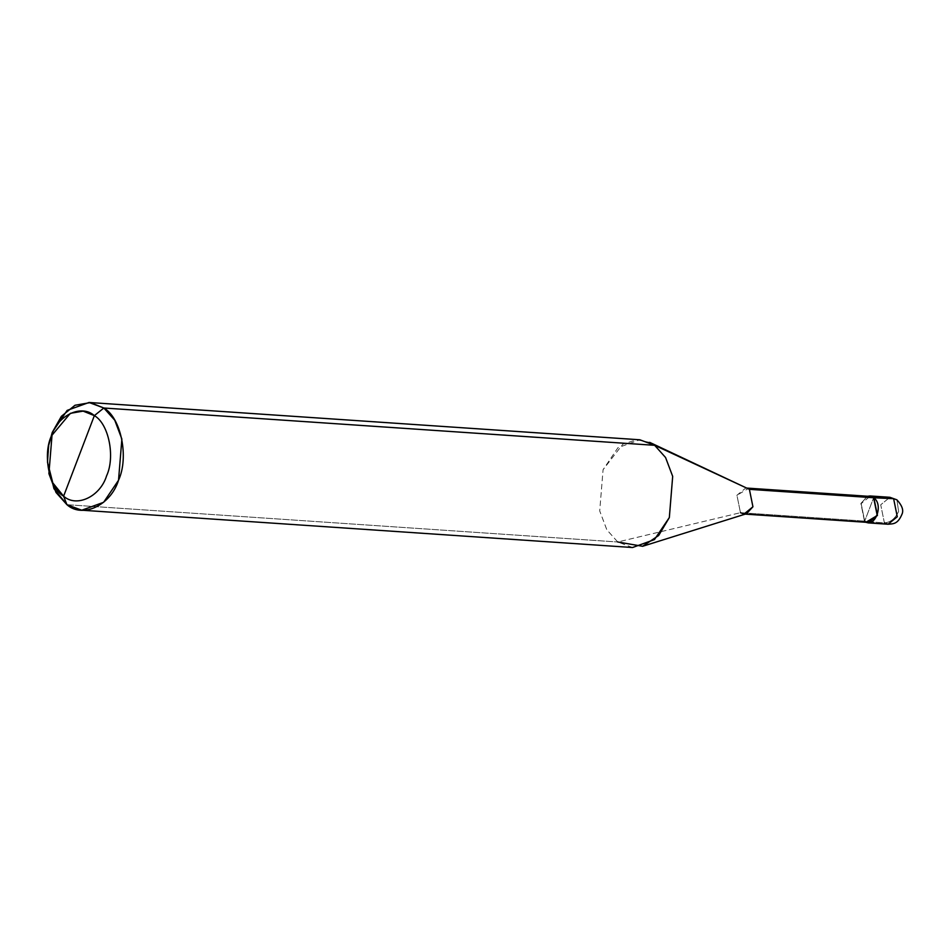 <?xml version="1.0" encoding="UTF-8"?>
<svg xmlns="http://www.w3.org/2000/svg" width="950" height="950" viewBox="0 0 950 950"><rect width="100%" height="100%" fill="white"/><g stroke="black" fill="none" stroke-linecap="round" stroke-linejoin="round"><path stroke-width="0.71" stroke-dasharray="4.75 3.56" d="M865.854 522.286L864.547 521.514L873.774 497.349L864.547 521.514L884.391 522.856C890.482 522.476 895.221 518.664 898.617 511.421L896.907 499.831L898.617 511.421C895.221 518.664 890.482 522.476 884.391 522.856L880.721 504.794L889.924 497.301L880.721 504.794L884.391 522.856L864.547 521.514L860.878 503.452L867.623 496.244L860.878 503.452L864.547 521.514L865.854 522.286M888.096 524.234L884.391 522.856M866.317 497.254L861.151 503.654L864.702 521.111L873.62 497.753L864.702 521.111L861.151 503.654L870.034 496.411M746.854 488.157L745.809 488.003L736.927 495.235L740.466 512.691L864.702 521.111L740.466 512.691L736.927 495.235L748.184 488.621M649.658 442.356L636.607 439.767L622.832 444.173L603.06 469.739L599.711 510.922L606.836 529.791L617.738 541.987L740.466 512.691L617.738 541.987L606.836 529.791L599.711 510.922L603.06 469.739L617.963 447.688L639.849 439.791M66.927 504.688L617.738 541.987L66.927 504.688M47.607 463.814L48.961 443.864M868.276 522.441L864.702 521.111M746.486 513.736L740.466 512.691M632.546 547.521L617.738 541.987M747.033 488.086L745.809 488.003M745.275 514.116L744.052 514.033"/><path stroke-width="1.43" d="M873.774 497.349L877.444 515.411L865.854 522.286L868.241 522.892L877.444 515.411L873.774 497.349L870.069 495.959L867.623 496.244L873.62 497.753L893.617 498.691L889.924 497.301L893.617 498.691L873.774 497.349M884.391 522.856L888.096 524.234C892.929 523.688 897.738 524.732 902.168 513.772C903.676 509.948 901.93 505.293 896.907 499.831L889.924 497.301L870.069 495.959M888.096 524.234L897.287 516.753L893.617 498.691L897.287 516.753L888.096 524.234L868.241 522.892M747.033 488.086L870.034 496.411L873.62 497.753L749.396 489.333L654.657 445.312L103.847 408.013L94.359 415.637C108.716 423.688 115.437 456.796 106.59 475.843C100.225 496.66 76.57 507.858 63.603 496.197L94.359 415.637L83.113 411.124L70.336 413.345L51.371 435.991L48.628 445.503L47.5 462.139L52.796 482.885L63.603 496.197L66.927 504.688L53.972 488.716L47.5 462.139M864.702 521.111C874.772 529.197 884.189 504.557 873.62 497.753L866.317 497.254M48.628 445.503L52.25 432.44L61.37 416.326L75.002 405.258L90.345 402.61L103.847 408.013L89.039 402.479L639.849 439.791L654.657 445.312L649.658 442.356L746.854 488.157M89.039 402.479L67.153 410.388L52.25 432.44L48.901 473.622L56.026 492.492L66.927 504.688L81.736 510.209L103.621 502.312L118.524 480.261L121.873 439.078L114.748 420.209L103.847 408.013L654.657 445.312L749.396 489.333L873.62 497.753L877.171 515.209L868.276 522.441L745.275 514.116M63.603 496.197C49.246 488.134 42.524 455.026 51.371 435.991C57.748 415.174 81.391 403.976 94.359 415.637L63.603 496.197C76.57 507.858 100.225 496.66 106.59 475.843C115.437 456.796 108.716 423.688 94.359 415.637L103.847 408.013C121.066 417.679 129.141 457.413 118.524 480.261C110.877 505.246 82.496 518.676 66.927 504.688L63.603 496.197M740.466 512.691L744.052 514.033L752.934 506.789L749.396 489.333L752.934 506.789L746.486 513.736L642.616 546.286L658.671 535.491L669.334 517.56L672.683 476.378L665.558 457.508L654.657 445.312L665.558 457.508L672.683 476.378L669.334 517.56L654.431 539.612L632.546 547.521L81.736 510.209M617.738 541.987L642.616 546.286"/></g></svg>
